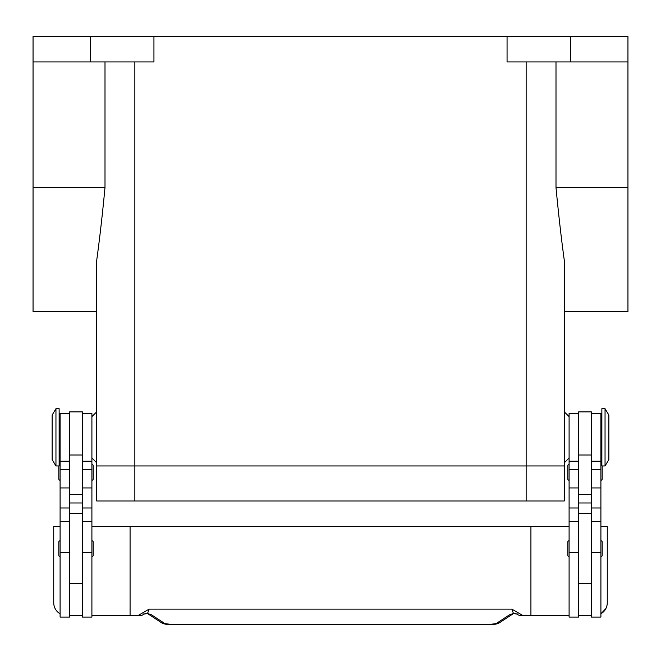 <?xml version="1.0" encoding="UTF-8"?>
<svg xmlns="http://www.w3.org/2000/svg" width="661" height="661" viewBox="0 0 661 661"><rect width="100%" height="100%" fill="white"/><g stroke="black" fill="none" stroke-linecap="round" stroke-linejoin="round"><path stroke-width="0.99" d="M134.852 61.944L134.852 465.964L96.68 465.964L526.148 465.964L134.852 465.964L134.852 500.964L564.32 500.964L564.32 465.964L526.148 465.964L564.32 465.964L564.32 462.783L569.096 458.015M134.852 500.964L96.68 500.964L96.68 260.583C99.679 238.737 102.447 214.387 105 187.542L105 61.944M605.046 437.334L605.046 465.964L608.864 459.602L608.864 415.067L605.046 408.705L605.046 437.334M605.046 408.705L601.865 408.705L601.865 465.964L605.046 465.964M591.364 413.472L600.907 413.472L600.907 617.077L591.364 617.077L591.364 411.886L578.639 411.886L578.639 617.077L569.096 617.077L569.096 413.472L578.639 413.472M569.096 556.636A1.272 1.272 0 0 1 567.824 555.364L567.824 541.995A1.272 1.272 0 0 1 569.096 540.723M600.907 540.723A1.272 1.272 0 0 1 602.179 541.995L602.179 555.364A1.272 1.272 0 0 1 600.907 556.636M567.824 465.65L567.824 479.01L567.824 465.65A1.272 1.272 0 0 1 569.096 464.377M569.096 480.283A1.272 1.272 0 0 1 567.824 479.01M600.907 464.377A1.272 1.272 0 0 1 601.865 464.807M602.179 465.964L602.179 479.01A1.272 1.272 0 0 1 600.907 480.283M55.954 408.705L55.954 465.964L59.135 465.964L59.135 408.705L55.954 408.705L52.136 415.067L52.136 459.602L55.954 465.964M69.636 413.472L60.093 413.472L60.093 617.077L69.636 617.077L69.636 411.886L82.361 411.886L82.361 617.077L91.904 617.077L91.904 413.472L82.361 413.472M91.904 556.636A1.272 1.272 0 0 0 93.176 555.364L93.176 541.995A1.272 1.272 0 0 0 91.904 540.723M60.093 540.723A1.272 1.272 0 0 0 58.821 541.995L58.821 555.364A1.272 1.272 0 0 0 60.093 556.636M91.904 480.283A1.272 1.272 0 0 0 93.176 479.01L93.176 465.65A1.272 1.272 0 0 0 91.904 464.377M60.093 464.377A1.272 1.272 0 0 0 59.135 464.807M58.821 465.964L58.821 479.01A1.272 1.272 0 0 0 60.093 480.283M605.856 608.591L600.907 613.78A12.724 12.724 0 0 0 607.269 602.758L607.269 526.412L600.907 526.412M60.093 613.78A12.724 12.724 0 0 1 53.731 602.758L53.731 526.412L60.093 526.412M527.957 615.49L520.843 615.49A6.362 6.362 0 0 1 516.976 614.176A6.362 1.933 -52.6 0 1 516.976 614.168A6.362 1.933 -52.6 0 1 516.885 614.086L513.465 613.474L509.524 614.788L496.155 623.587L489.991 624.414L171.009 624.414L489.991 624.414M91.904 615.49L130.077 615.49L130.077 526.412L530.923 526.412L530.923 615.49L520.843 615.49A6.362 6.329 -90 0 1 516.885 614.086L517.315 612.301L511.837 609.12L513.465 613.474A6.362 4.792 -101.6 0 0 514.721 613.441L513.043 613.813M171.009 624.414L164.845 623.587L151.476 614.788L147.535 613.474L144.115 614.086A6.362 1.933 52.6 0 1 144.024 614.168A6.362 1.933 52.6 0 1 144.024 614.176A6.362 6.362 0 0 1 140.157 615.49L133.043 615.49M144.024 614.168L146.263 613.433A6.362 4.792 101.6 0 0 146.279 613.441A6.362 4.792 101.6 0 0 147.535 613.474L149.163 609.12L143.685 612.301L144.115 614.086A6.362 6.329 90 0 1 140.157 615.49L130.077 615.49M151.476 614.788A6.362 6.056 123.3 0 1 148.114 613.92L161.35 622.637C166.035 624.967 166.555 624.05 171.009 624.505M496.155 623.587A6.362 6.056 -123.3 0 0 499.642 622.645A6.362 6.056 -123.3 0 0 499.65 622.637L512.895 613.92A6.362 6.056 -123.3 0 1 509.524 614.788M143.685 612.301L138.149 615.49M511.837 609.12L149.163 609.12M522.851 615.49L517.315 612.301M130.077 526.412L91.904 526.412M530.923 526.412L569.096 526.412M569.096 615.49L530.923 615.49M82.361 615.49L69.636 615.49M578.639 615.49L591.364 615.49M507.061 36.495L507.061 61.944L627.95 61.944L627.95 36.495L33.05 36.495L33.05 311.546L96.68 311.546L96.68 411.886L91.904 416.653M33.05 61.944L153.939 61.944L153.939 36.495M564.32 465.964L564.32 260.583C561.321 238.737 558.553 214.387 556 187.542L556 61.944M627.95 61.944L627.95 311.546L564.32 311.546L564.32 411.886L569.096 416.653M91.904 458.015L96.68 462.783L96.68 465.964M90.309 36.495L90.309 61.944M570.691 36.495L570.691 61.944M526.148 500.964L526.148 61.944M60.093 552.522L69.636 552.522M82.361 552.522L91.904 552.522M164.845 623.587A6.362 6.056 123.3 0 1 161.358 622.645A6.362 6.056 123.3 0 1 161.35 622.637M82.361 502.988L69.636 502.988M82.361 494.337L69.636 494.337M82.361 454.999L69.636 454.999M82.361 469.674L91.904 469.674M82.361 487.95L91.904 487.95M82.361 507.995L91.904 507.995M60.093 469.674L69.636 469.674M60.093 487.95L69.636 487.95M60.093 507.995L69.636 507.995M578.639 502.988L591.364 502.988M578.639 494.337L591.364 494.337M578.639 454.999L591.364 454.999M578.639 469.674L569.096 469.674M578.639 487.95L569.096 487.95M578.639 507.995L569.096 507.995M578.639 552.522L569.096 552.522M600.907 469.674L591.364 469.674M600.907 487.95L591.364 487.95M600.907 507.995L591.364 507.995M600.907 552.522L591.364 552.522M33.05 187.542L105 187.542M627.95 187.542L556 187.542M600.907 453.239L601.865 453.239M578.639 583.671L591.364 583.671M60.093 421.429L59.135 421.429M60.093 521.636L69.636 521.636M60.093 461.196L69.636 461.196M82.361 521.636L91.904 521.636M82.361 461.196L91.904 461.196M82.361 513.688L69.636 513.688M499.633 622.637C494.965 624.967 494.445 624.05 489.991 624.505M146.279 613.433L147.957 613.813M516.976 614.168L514.737 613.433M69.636 583.671L82.361 583.671M59.135 453.239L60.093 453.239M578.639 513.688L591.364 513.688M578.639 461.196L569.096 461.196M578.639 521.636L569.096 521.636M600.907 461.196L591.364 461.196M600.907 521.636L591.364 521.636M600.907 421.429L601.865 421.429"/></g></svg>
